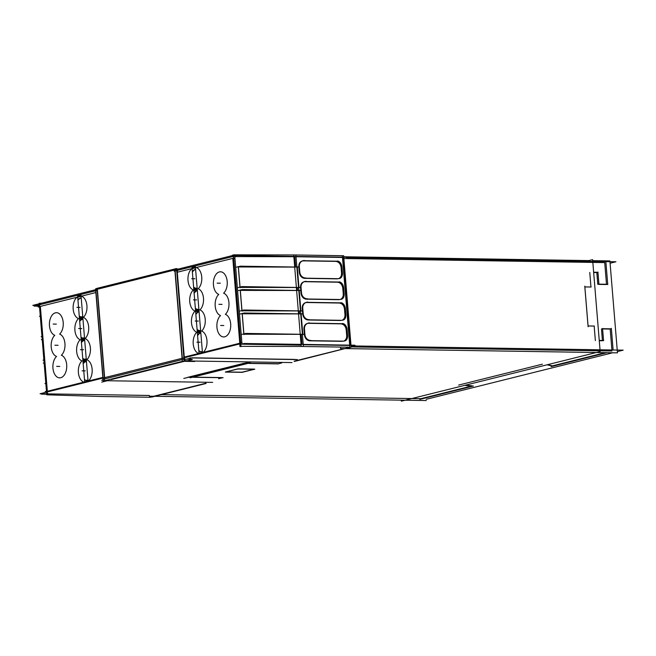 <?xml version="1.0" encoding="UTF-8"?>
<svg xmlns="http://www.w3.org/2000/svg" width="656" height="656" viewBox="0 0 656 656"><rect width="100%" height="100%" fill="white"/><g stroke="black" fill="none" stroke-linecap="round" stroke-linejoin="round"><path stroke-width="0.98" d="M420.824 398.692L161.368 394.633L420.824 398.692L471.5 386.048L420.824 398.692M542.405 364.17L458.651 385.064L542.405 364.17M595.361 340.612L594.164 326.073L588.071 325.983L594.164 326.073L595.361 340.612M590.949 287L589.76 272.453L590.949 287M102.967 380.021L101.696 380.332L102.967 380.021M465.58 385.187L472.295 385.851L465.58 385.187M552.344 365.876L547.67 364.662L552.344 365.876L605.324 352.657L552.344 365.876M611.982 350.993L351.132 346.917L611.982 350.993M295.307 359.414L192.134 357.799L295.307 359.414M191.462 357.938L186.525 359.168L191.462 357.938M192.364 377.134L247.394 363.399L192.364 377.134M222.4 377.602L192.856 377.143L222.4 377.602M190.142 377.126L189.182 377.11L190.142 377.126M243.77 363.334L188.608 377.102L243.77 363.334M277.98 363.736L244.86 363.219L277.98 363.736M238.218 368.852L254.438 369.107L238.218 368.852M242.064 372.198L253.88 369.246L242.064 372.198L225.959 371.944L242.064 372.198M225.639 371.936L237.693 368.926L225.639 371.936M182.335 358.25L175.136 270.723L182.335 358.25M604.717 262.605L343.867 258.521L604.717 262.605L606.497 284.261L604.717 262.605M112.775 379.037L183.77 361.325L112.775 379.037M97.449 290.108L104.648 377.643L97.449 290.108M104.747 378.914L182.212 359.586L104.747 378.914M271.207 344.654L301.088 344.712L271.207 344.654M303.244 344.736L350.058 345.466L303.244 344.736M350.025 345.146L342.817 257.472L296.012 256.734L342.817 257.472L350.025 345.146M296.971 267.107L298.644 287.484L296.971 267.107M297.586 290.444L297.34 287.517L297.586 290.444M298.792 290.518L300.571 310.895L298.792 290.518M299.505 313.863L299.267 310.928L299.505 313.863M300.719 313.937L302.498 334.306L300.719 313.937M302.022 344.392L301.194 334.347L302.022 344.392M295.659 267.033L294.815 256.717L295.659 267.033M340.915 323.843C343.859 324.244 345.63 326.237 346.212 329.812L346.68 335.503C346.786 338.152 345.884 339.98 343.982 340.989C345.884 339.98 346.786 338.152 346.68 335.503L346.212 329.812C345.63 326.237 343.859 324.244 340.915 323.843M342.35 341.325L309.755 340.817L342.35 341.325M307.385 323.433L308.32 323.334C305.409 323.646 303.949 325.581 303.949 329.148L304.417 334.847C304.917 338.127 306.516 340.103 309.23 340.776C306.516 340.103 304.917 338.127 304.417 334.847L303.949 329.148C303.859 326.344 304.86 324.482 306.951 323.556M340.776 323.843L308.476 323.334L340.776 323.843M339.201 303.023C342.153 303.425 343.916 305.417 344.498 308.992L344.966 314.683C345.072 317.332 344.17 319.16 342.268 320.169C344.17 319.16 345.072 317.332 344.966 314.683L344.498 308.992C343.916 305.417 342.153 303.425 339.201 303.023M340.644 320.505L308.041 319.997L340.644 320.505M305.68 302.605L306.606 302.514C303.695 302.826 302.236 304.761 302.236 308.328L302.711 314.027C303.203 317.307 304.802 319.283 307.516 319.948C304.802 319.283 303.203 317.307 302.711 314.027L302.236 308.328C302.145 305.524 303.146 303.662 305.237 302.736M339.07 303.023L306.762 302.514L339.07 303.023M337.496 282.203C340.439 282.605 342.202 284.589 342.785 288.173L343.26 293.863C343.359 296.512 342.465 298.341 340.554 299.349C342.465 298.341 343.359 296.512 343.26 293.863L342.785 288.173C342.202 284.589 340.439 282.605 337.496 282.203M338.931 299.685L306.327 299.177L338.931 299.685M303.966 281.785L304.892 281.695C301.981 281.998 300.53 283.941 300.53 287.508L300.997 293.207C301.489 296.487 303.097 298.464 305.803 299.128C303.097 298.464 301.489 296.487 300.997 293.207L300.53 287.508C300.432 284.704 301.432 282.843 303.531 281.916M337.356 282.203L305.056 281.695L337.356 282.203M335.782 261.383C338.726 261.785 340.489 263.769 341.079 267.353L341.546 273.044C341.653 275.692 340.751 277.521 338.84 278.529C340.751 277.521 341.653 275.692 341.546 273.044L341.079 267.353C340.489 263.769 338.726 261.785 335.782 261.383M337.217 278.866L304.622 278.349L337.217 278.866M302.252 260.965L303.179 260.875C300.268 261.178 298.816 263.122 298.816 266.689L299.284 272.388C299.776 275.668 301.383 277.644 304.097 278.308C301.383 277.644 299.776 275.668 299.284 272.388L298.816 266.689C298.726 263.884 299.718 262.023 301.817 261.096M335.642 261.375L303.343 260.875L335.642 261.375M294.708 267.09L238.407 266.967L294.708 267.09M235.324 256.594L293.855 256.717L235.324 256.594M300.235 334.339L243.934 334.224L300.235 334.339M242.162 313.798L243.819 333.937L242.162 313.798M298.554 313.912L242.253 313.798L298.554 313.912M298.308 310.928L242.007 310.813L298.308 310.928M240.235 290.387L241.892 310.518L240.235 290.387M296.627 290.501L240.326 290.387L296.627 290.501M296.381 287.517L240.08 287.402L296.381 287.517M238.308 266.967L239.965 287.107L238.308 266.967M203.18 352.37L198.76 353.469A11.423 6.929 90.9 0 1 193.225 343.941A11.423 6.929 90.9 0 1 196.816 332.256A11.423 6.929 90.9 0 1 191.486 322.785A11.423 6.929 90.9 0 1 195.078 311.1A11.423 6.929 90.9 0 1 189.748 301.637A11.423 6.929 90.9 0 1 193.34 289.944A11.423 6.929 90.9 0 1 188.01 280.481A11.423 6.929 90.9 0 1 191.79 268.616L196.201 267.517A11.423 6.929 90.9 0 1 201.745 277.053A11.423 6.929 90.9 0 1 198.153 288.738A11.423 6.929 90.9 0 1 203.483 298.201A11.423 6.929 90.9 0 1 199.891 309.894A11.423 6.929 90.9 0 1 205.221 319.357A11.423 6.929 90.9 0 1 201.63 331.05A11.423 6.929 90.9 0 1 206.96 340.513A11.423 6.929 90.9 0 1 203.18 352.37L184.279 357.085L177.3 272.232L232.806 258.382L239.776 343.236L203.18 352.37L239.776 343.236L232.806 258.382L196.201 267.517A11.423 6.929 90.9 0 1 201.745 277.053A11.423 6.929 90.9 0 1 198.153 288.738A11.423 6.929 90.9 0 1 203.483 298.201A11.423 6.929 90.9 0 1 199.891 309.894A11.423 6.929 90.9 0 1 205.221 319.357A11.423 6.929 90.9 0 1 201.63 331.05A11.423 6.929 90.9 0 1 206.96 340.513A11.423 6.929 90.9 0 1 203.18 352.37M197.218 288.984L193.832 289.821L197.218 288.984M198.957 310.14L195.57 310.977L198.957 310.14M200.695 331.296L197.308 332.133L200.695 331.296M177.481 270.92L177.3 272.232L191.79 268.616A11.423 6.929 90.9 0 0 188.01 280.481A11.423 6.929 90.9 0 0 193.34 289.944A11.423 6.929 90.9 0 0 189.748 301.637A11.423 6.929 90.9 0 0 195.078 311.1A11.423 6.929 90.9 0 0 191.486 322.785A11.423 6.929 90.9 0 0 196.816 332.256A11.423 6.929 90.9 0 0 193.225 343.941A11.423 6.929 90.9 0 0 198.76 353.469L184.279 357.085L177.3 272.232M584.857 286.934L588.071 325.958L584.857 286.934L590.958 287.025L584.857 286.934M593.664 272.519L596.829 272.568L597.796 284.343L596.829 272.568L593.664 272.519M606.521 284.524L598.715 284.401L606.521 284.524M611.9 349.976L610.187 329.074L602.602 328.951L610.187 329.074L611.9 349.976M601.47 328.935L602.413 340.464L601.47 328.935M602.438 340.759L599.272 340.71L602.438 340.759M99.868 394.691L149.322 395.486L99.868 394.691M76.957 297.275L81.377 296.168A11.423 6.929 90.9 0 1 86.92 305.696A11.423 6.929 90.9 0 1 83.328 317.389A11.423 6.929 90.9 0 1 88.658 326.852A11.423 6.929 90.9 0 1 85.067 338.545A11.423 6.929 90.9 0 1 90.397 348.008A11.423 6.929 90.9 0 1 86.805 359.701A11.423 6.929 90.9 0 1 92.135 369.164A11.423 6.929 90.9 0 1 88.347 381.021L83.943 382.12A11.423 6.929 90.9 0 1 78.392 372.592A11.423 6.929 90.9 0 1 81.984 360.898A11.423 6.929 90.9 0 1 76.654 351.436A11.423 6.929 90.9 0 1 80.245 339.742A11.423 6.929 90.9 0 1 74.915 330.28A11.423 6.929 90.9 0 1 78.507 318.595A11.423 6.929 90.9 0 1 73.177 309.132A11.423 6.929 90.9 0 1 76.957 297.275L95.866 292.551L102.844 377.405L47.339 391.255L40.36 306.401L76.957 297.275L40.36 306.401L47.339 391.255L83.943 382.12A11.423 6.929 90.9 0 1 78.392 372.592A11.423 6.929 90.9 0 1 81.984 360.898A11.423 6.929 90.9 0 1 76.654 351.436A11.423 6.929 90.9 0 1 80.245 339.742A11.423 6.929 90.9 0 1 74.915 330.28A11.423 6.929 90.9 0 1 78.507 318.595A11.423 6.929 90.9 0 1 73.177 309.132A11.423 6.929 90.9 0 1 76.957 297.275M82.927 360.677L86.313 359.824L82.927 360.677M81.188 339.521L84.575 338.668L81.188 339.521M79.45 318.365L82.836 317.52L79.45 318.365M426.293 400.545L149.379 396.216M343.719 256.758L588.785 260.588L592.606 259.637L600.166 351.559L401.349 401.169L401.267 400.152M419.832 399.389L473.361 386.031M149.322 395.461L47.872 393.879M47.216 393.862L40.065 393.756L238.874 344.146L301.12 345.122M426.195 399.315L612.72 352.772M617.353 351.616L623.2 350.156L351.05 345.901M194.611 361.497L182.352 361.3L174.758 268.944L176.546 268.558L184.139 360.915L103.345 381.079L103.197 379.299M610.088 263.228L615.935 261.769L346.434 257.554M235.734 255.824L231.609 255.758L32.8 305.368L36.925 305.425M174.758 269.001L97.072 288.328L104.657 380.685L116.924 380.882M95.891 290.452L95.751 288.722L97.072 288.394M95.899 290.493L103.197 379.258M192.175 359.267L183.836 359.135L103.033 379.299M111.233 379.578L184.344 361.333M105.28 380.701L212.692 382.374M177.128 268.976L178.53 269.001M184.607 360.898L292.027 362.579M184.721 267.615L184.803 268.632M192.282 359.537L186.566 360.964M354.97 345.22L244.27 343.49L241.49 344.187M297.389 359.595L189.969 357.914M294.446 361.431L346.86 348.115M294.093 361.226L347.696 347.852L347.639 347.188M346.466 347.163L346.54 348.106L348.361 348.106M348.147 348.131L349.992 347.573M349.902 347.737L342.375 256.217M301.227 346.458L293.708 254.946L343.637 255.725L351.157 347.237L301.227 346.458M298.3 267.074L240.342 266.172L235.799 267.304M295.864 254.963L303.392 346.475L240.982 346.343L233.454 254.831L293.708 254.954M238.366 266.541L240.112 287.787M299.981 287.5L242.015 286.598L237.48 287.73M297.25 266.648L298.997 287.894M300.227 290.485L242.261 289.583L237.726 290.715M299.177 290.067L300.924 311.305M301.899 310.919L243.942 310.009L239.407 311.141M240.293 289.952L242.039 311.198M302.145 313.904L244.188 312.994L239.653 314.126M301.096 313.478L302.842 334.724M303.826 334.33L245.869 333.42L241.334 334.552M242.22 313.363L243.966 334.609M242.458 343.941A1.591 1.246 76 0 1 241.884 342.563L240.498 342.908M202.433 352.403L199.047 353.248M199.08 353.707A11.578 7.019 -89.1 0 0 200.195 353.797M201.868 353.379A11.578 7.019 -89.1 0 0 202.483 353.051M202.499 353.223L195.332 266M240.654 344.753L233.397 256.504M193.864 290.247A11.578 7.019 -89.1 0 0 197.267 289.583M197.169 288.369A11.578 7.019 -89.1 0 0 193.799 289.403M195.603 311.395A11.578 7.019 -89.1 0 0 199.006 310.739M198.907 309.525A11.578 7.019 -89.1 0 0 195.537 310.55M197.341 332.551A11.578 7.019 -89.1 0 0 200.744 331.895M200.646 330.673A11.578 7.019 -89.1 0 0 197.276 331.706M200.843 333.035L200.105 333.027A9.438 5.724 90.9 0 1 200.826 332.846L200.818 332.846A9.438 5.724 90.9 0 0 197.554 335.101M201.974 351.649L201.63 351.649A9.438 5.724 90.9 0 0 202.351 351.468L202.343 351.468A9.438 5.724 90.9 0 1 201.072 351.682A9.438 5.724 90.9 0 1 198.85 350.894M184.041 357.832L176.874 270.608M199.112 354.068L191.946 266.853M177.145 269.157L177.563 270.436M184.836 358.914L184.984 360.677L184.229 360.57L184.508 358.758M184.229 360.57L176.702 269.05L177.12 268.878L177.259 270.51M186.87 360.71L184.738 360.677M177.858 269.173L177.218 269.157M347.737 257.226L237.037 255.496L174.143 271.19M192.093 268.698L195.48 267.853M233.544 258.349L234.93 258.005A1.591 1.246 -104 0 1 236.168 256.316M195.431 267.213A11.578 7.019 -89.1 0 0 192.06 268.247M195.619 269.575L194.881 269.559A9.438 5.724 90.9 0 1 195.603 269.378L195.595 269.378A9.438 5.724 90.9 0 0 192.339 271.641M196.751 288.189L196.415 288.181A9.438 5.724 90.9 0 0 197.136 288M197.136 288.009L197.128 288.009A9.438 5.724 90.9 0 1 195.857 288.222A9.438 5.724 90.9 0 1 193.635 287.435M232.445 255.077L232.577 256.709M239.834 344.958L239.965 346.589L242.302 346.343M200.228 330.501L199.891 330.493A9.438 5.724 90.9 0 0 200.613 330.312L200.605 330.312A9.438 5.724 90.9 0 1 199.334 330.526A9.438 5.724 90.9 0 1 197.112 329.747M199.104 311.879L198.366 311.871A9.438 5.724 90.9 0 1 199.088 311.69L199.071 311.69A9.438 5.724 90.9 0 0 195.816 313.945M198.489 309.345L198.153 309.337A9.438 5.724 90.9 0 0 198.875 309.156L198.866 309.156A9.438 5.724 90.9 0 1 197.595 309.37A9.438 5.724 90.9 0 1 195.373 308.591M197.358 290.723L196.62 290.715A9.438 5.724 90.9 0 1 197.349 290.534L197.333 290.534A9.438 5.724 90.9 0 0 194.078 292.789M342.284 323.679L308.377 323.146M304.491 329.148A5.961 5.338 -109.7 0 1 307.861 323.236A5.961 5.338 -109.7 0 1 309.55 322.949M304.925 334.478A5.961 5.338 70.3 0 0 310.985 340.431M343.719 341.153L309.812 340.628M347.557 335.142A5.961 3.977 -101.3 0 1 344.695 340.948A5.961 3.977 -101.3 0 1 343.883 340.981M347.081 329.484L347.573 335.478M347.122 329.82A5.961 3.977 78.7 0 0 342.448 323.506M304.45 328.82L304.942 334.814M340.571 302.851L306.664 302.326M302.777 308.328A5.961 5.338 -109.7 0 1 306.147 302.416A5.961 5.338 -109.7 0 1 307.836 302.129M345.409 309.001A5.961 3.977 78.7 0 0 340.743 302.687M345.368 308.664L345.86 314.659M345.843 314.322A5.961 3.977 -101.3 0 1 342.981 320.128A5.961 3.977 -101.3 0 1 342.178 320.161M342.006 320.333L308.099 319.808M303.211 313.658A5.961 5.338 70.3 0 0 309.271 319.611M302.736 308L303.228 313.994M338.857 282.031L304.95 281.506M301.063 287.508A5.961 5.338 -109.7 0 1 304.433 281.588A5.961 5.338 -109.7 0 1 306.122 281.309M343.695 288.173A5.961 3.977 78.7 0 0 339.029 281.867M343.654 287.845L344.146 293.839M344.129 293.503A5.961 3.977 -101.3 0 1 341.276 299.308A5.961 3.977 -101.3 0 1 340.464 299.341M340.292 299.513L306.393 298.988M301.498 292.838A5.961 5.338 70.3 0 0 307.557 298.783M301.022 287.18L301.514 293.175M337.143 261.211L303.244 260.686M299.349 266.689A5.961 5.338 -109.7 0 1 302.719 260.768A5.961 5.338 -109.7 0 1 304.409 260.489M341.981 267.353A5.961 3.977 78.7 0 0 337.315 261.047M341.94 267.025L342.432 273.019M342.424 272.683A5.961 3.977 -101.3 0 1 339.562 278.48A5.961 3.977 -101.3 0 1 338.75 278.521M338.586 278.693L304.679 278.169M299.792 272.01A5.961 5.338 70.3 0 0 305.852 277.964M299.308 266.361L299.8 272.355M592.688 260.653L609.9 260.924L617.46 352.846L340.546 348.516L340.431 347.073M594.377 326.057L588.038 325.958M584.767 286.131L588.104 326.737M591.171 287.008L584.832 286.91M603.692 340.489L599.248 340.415M552.491 366.187L547.129 364.793M551.188 366.614L607.013 352.682M611.343 328.336L613.122 350.001M611.351 328.828L602.29 328.689M602.552 328.426L603.569 340.718M605.873 261.867L607.751 284.663M593.639 272.224L598.083 272.289M597.919 272.051L598.936 284.351M598.625 284.138L607.686 284.278M94.177 290.206L94.259 291.223M107.453 380.701L101.737 382.128M38.343 306.188L34.137 306.122L97.039 290.428M46.707 394.207L41.369 394.117L42.681 393.797M153.701 396.552L206.14 383.465M152.225 396.626L205.828 383.252M153.069 396.831L154.357 396.388M153.684 396.372L153.135 396.363M149.576 397.265L153.299 396.79M100.745 396.486L150.675 397.265M45.83 383.563L44.961 383.555L45.936 383.309M39.778 303.31L39.229 303.293L46.756 394.814L102.787 396.536M40.533 304.63L40.205 303.326L40.885 303.343M44.149 363.137L43.288 363.129L44.255 362.883M43.903 360.152L43.042 360.144L44.009 359.898M42.222 339.726L41.361 339.71L42.337 339.472M41.984 336.741L41.115 336.725L42.091 336.487M40.303 316.315L39.434 316.299L40.41 316.061M39.524 305.311L39.13 305.409A1.591 1.246 -104 0 0 38.269 307.082L39.639 306.737M77.711 297.242L81.098 296.389M81.057 295.93A11.578 7.019 -89.1 0 0 77.654 296.602M77.556 295.389L84.731 382.612M39.491 304.892L46.658 392.108M86.272 359.398A11.578 7.019 -89.1 0 0 82.877 360.062M82.976 361.276A11.578 7.019 -89.1 0 0 86.346 360.251M84.534 338.242A11.578 7.019 -89.1 0 0 81.139 338.906M81.237 340.12A11.578 7.019 -89.1 0 0 84.608 339.095M82.795 317.086A11.578 7.019 -89.1 0 0 79.392 317.75M79.499 318.964A11.578 7.019 -89.1 0 0 82.869 317.939M82.508 316.659L82.303 316.651A9.438 5.724 90.9 0 1 81.032 316.864A9.438 5.724 90.9 0 1 79.286 316.389M81.237 298.111L80.86 298.111A9.438 5.724 -89.1 0 0 77.957 300.292A9.438 5.724 -89.1 0 1 80.86 298.111A9.438 5.724 -89.1 0 1 81.229 298.037L80.77 298.029A9.438 5.724 90.9 0 0 77.916 299.767M81.246 298.226L80.057 298.209A9.438 5.724 90.9 0 1 81.229 297.996M81.926 316.84L81.59 316.832A9.438 5.724 90.9 0 0 82.746 316.463M80.942 294.544L88.117 381.767M103.033 380.759L102.894 379.127M95.637 290.879L95.505 289.247M88.052 380.947L84.665 381.792M46.592 391.296L45.223 391.632A1.591 1.246 76 0 0 45.395 392.427M84.714 382.423A11.578 7.019 -89.1 0 0 85.387 382.448M87.018 382.038A11.578 7.019 -89.1 0 0 88.084 381.407M87.724 380.119L87.519 380.119A9.438 5.724 90.9 0 1 86.248 380.332A9.438 5.724 90.9 0 1 84.501 379.849M86.453 361.579L86.075 361.571A9.438 5.724 -89.1 0 0 83.181 363.752A9.438 5.724 -89.1 0 1 86.075 361.571A9.438 5.724 -89.1 0 1 86.453 361.497L85.985 361.497A9.438 5.724 90.9 0 0 83.132 363.227M86.461 361.694L85.272 361.669A9.438 5.724 90.9 0 1 86.444 361.456M87.141 380.3L86.805 380.291A9.438 5.724 90.9 0 0 87.961 379.931M47.945 394.846L47.289 394.732L47.576 392.928M40.319 304.679L40.188 303.056L39.893 304.786M82.984 319.382L81.795 319.365A9.438 5.724 90.9 0 1 82.968 319.152M83.665 337.988L83.328 337.988A9.438 5.724 90.9 0 0 84.485 337.619M84.247 337.815L84.042 337.807A9.438 5.724 90.9 0 1 82.771 338.02A9.438 5.724 90.9 0 1 81.024 337.537M82.976 319.267L82.599 319.259A9.438 5.724 -89.1 0 0 79.696 321.44A9.438 5.724 -89.1 0 1 82.599 319.259A9.438 5.724 -89.1 0 1 82.968 319.193L82.508 319.185A9.438 5.724 90.9 0 0 79.655 320.915M84.722 340.538L83.533 340.521A9.438 5.724 90.9 0 1 84.706 340.3M85.403 359.144L85.067 359.144A9.438 5.724 90.9 0 0 86.223 358.775M85.985 358.963L85.78 358.963A9.438 5.724 90.9 0 1 84.509 359.176A9.438 5.724 90.9 0 1 82.763 358.693M84.714 340.423L84.337 340.415A9.438 5.724 -89.1 0 0 81.442 342.596A9.438 5.724 -89.1 0 1 84.337 340.415A9.438 5.724 -89.1 0 1 84.706 340.341L84.247 340.341A9.438 5.724 90.9 0 0 81.393 342.071M464.694 385.367L465.596 385.375M465.325 385.441L472.451 386.146M277.808 363.932L281.67 362.965M218.645 378.692L222.507 377.725M188.018 377.192L223.065 377.733M249.141 362.145L183.787 378.455M243.556 363.334L278.595 363.883M278.464 363.891L245.549 363.375M190.084 377.831L250.321 362.801M223.106 377.7L190.191 377.184M225.311 372.1L238.185 368.893M225.32 372.083L242.4 372.346M241.826 372.403L254.7 369.197M254.782 369.262L237.702 368.992M234.914 258.013L241.867 342.563M227.197 281.498A11.423 6.929 90.9 0 1 223.606 293.183A11.423 6.929 90.9 0 1 228.936 302.654A11.423 6.929 90.9 0 1 225.344 314.339A11.423 6.929 90.9 0 1 230.674 323.802A11.423 6.929 90.9 0 1 224.737 336.815A11.423 6.929 90.9 0 1 216.931 327.237A11.423 6.929 90.9 0 1 220.523 315.544A11.423 6.929 90.9 0 1 215.193 306.081A11.423 6.929 90.9 0 1 218.784 294.388A11.423 6.929 90.9 0 1 213.454 284.925A11.423 6.929 90.9 0 1 219.399 271.92A11.423 6.929 90.9 0 1 227.197 281.498A11.423 6.929 90.9 0 1 223.606 293.183A11.423 6.929 90.9 0 1 228.936 302.654A11.423 6.929 90.9 0 1 225.344 314.339A11.423 6.929 90.9 0 1 230.674 323.802A11.423 6.929 90.9 0 1 224.737 336.815A11.423 6.929 90.9 0 1 216.931 327.237A11.423 6.929 90.9 0 1 220.523 315.544A11.423 6.929 90.9 0 1 215.193 306.081A11.423 6.929 90.9 0 1 218.784 294.388A11.423 6.929 90.9 0 1 213.454 284.925A11.423 6.929 90.9 0 1 219.399 271.92A11.423 6.929 90.9 0 1 227.197 281.498M201.302 351.682A9.438 5.724 -89.1 0 1 198.817 350.509A9.438 5.724 -89.1 0 0 202.368 351.6M200.834 332.945A9.438 5.724 -89.1 0 0 197.604 335.724A9.438 5.724 -89.1 0 1 200.834 332.945M196.087 288.214A9.438 5.724 -89.1 0 1 193.602 287.049A9.438 5.724 -89.1 0 0 197.144 288.14M195.611 269.477A9.438 5.724 -89.1 0 0 192.388 272.256A9.438 5.724 -89.1 0 1 195.611 269.477M199.563 330.526A9.438 5.724 -89.1 0 1 197.079 329.361A9.438 5.724 -89.1 0 0 200.629 330.444M199.096 311.789A9.438 5.724 -89.1 0 0 195.865 314.568A9.438 5.724 -89.1 0 1 199.096 311.789M197.825 309.37A9.438 5.724 -89.1 0 1 195.34 308.205A9.438 5.724 -89.1 0 0 198.891 309.288M197.358 290.633A9.438 5.724 -89.1 0 0 194.127 293.412A9.438 5.724 -89.1 0 1 197.358 290.633M52.947 368.147A11.423 6.929 90.9 0 1 56.539 356.454A11.423 6.929 90.9 0 1 51.209 346.991A11.423 6.929 90.9 0 1 54.801 335.298A11.423 6.929 90.9 0 1 49.471 325.835A11.423 6.929 90.9 0 1 55.407 312.83A11.423 6.929 90.9 0 1 63.206 322.408A11.423 6.929 90.9 0 1 59.614 334.101A11.423 6.929 90.9 0 1 64.944 343.564A11.423 6.929 90.9 0 1 61.352 355.257A11.423 6.929 90.9 0 1 66.682 364.72A11.423 6.929 90.9 0 1 60.746 377.725A11.423 6.929 90.9 0 1 52.947 368.147A11.423 6.929 90.9 0 1 56.539 356.454A11.423 6.929 90.9 0 1 51.209 346.991A11.423 6.929 90.9 0 1 54.801 335.298A11.423 6.929 90.9 0 1 49.471 325.835A11.423 6.929 90.9 0 1 55.407 312.83A11.423 6.929 90.9 0 1 63.206 322.408A11.423 6.929 90.9 0 1 59.614 334.101A11.423 6.929 90.9 0 1 64.944 343.564A11.423 6.929 90.9 0 1 61.352 355.257A11.423 6.929 90.9 0 1 66.682 364.72A11.423 6.929 90.9 0 1 60.746 377.725A11.423 6.929 90.9 0 1 52.947 368.147M81.254 316.864A9.438 5.724 -89.1 0 1 79.261 316.094A9.438 5.724 -89.1 0 0 82.394 316.766M86.477 380.324A9.438 5.724 -89.1 0 1 84.476 379.553A9.438 5.724 -89.1 0 0 87.609 380.234M82.992 338.02A9.438 5.724 -89.1 0 1 81 337.25A9.438 5.724 -89.1 0 0 84.132 337.922M84.731 359.176A9.438 5.724 -89.1 0 1 82.738 358.406A9.438 5.724 -89.1 0 0 85.87 359.078M200.096 342.227L196.931 342.178L200.096 342.227M177.03 268.903L184.549 360.415M194.873 278.767L191.716 278.718L194.873 278.767M234.659 254.84L234.799 256.586M198.358 321.071L195.193 321.022L198.358 321.071M196.611 299.923L193.454 299.874L196.611 299.923M223.803 325.515L220.646 325.466L223.803 325.515M222.064 304.368L218.907 304.318L222.064 304.368M220.326 283.212L217.169 283.162L220.326 283.212M80.048 307.41L76.891 307.361L80.048 307.41M103.115 380.742L95.587 289.222M85.264 370.878L82.107 370.829L85.264 370.878M40.418 304.655L40.311 303.334M81.787 328.566L78.63 328.517L81.787 328.566M83.525 349.722L80.368 349.673L83.525 349.722M56.334 324.121L53.177 324.072L56.334 324.121M58.072 345.277L54.915 345.228L58.072 345.277M59.811 366.433L56.654 366.384L59.811 366.433M81.377 296.168L95.866 292.551L102.844 377.405L88.347 381.021A11.423 6.929 90.9 0 0 92.135 369.164A11.423 6.929 90.9 0 0 86.805 359.701A11.423 6.929 90.9 0 0 90.397 348.008A11.423 6.929 90.9 0 0 85.067 338.545A11.423 6.929 90.9 0 0 88.658 326.852A11.423 6.929 90.9 0 0 83.328 317.389A11.423 6.929 90.9 0 0 86.92 305.696A11.423 6.929 90.9 0 0 81.377 296.168M176.989 272.47L183.934 357.02M191.978 267.271L195.365 266.426L191.978 267.271M77.588 295.807L80.975 294.962L77.588 295.807M47.289 394.732L47.15 393.034"/></g></svg>
